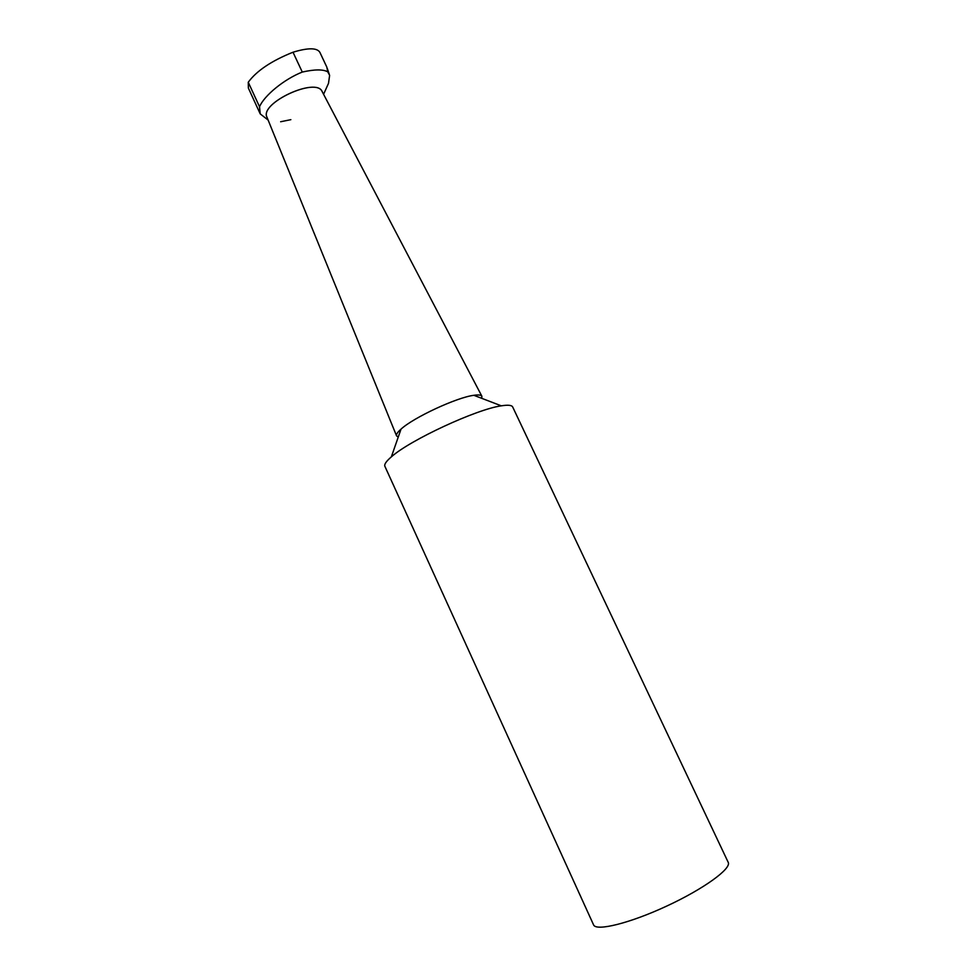 <?xml version="1.0" encoding="UTF-8"?>
<svg xmlns="http://www.w3.org/2000/svg" width="976" height="976" viewBox="0 0 976 976"><rect width="100%" height="100%" fill="white"/><g stroke="black" fill="none" stroke-linecap="round" stroke-linejoin="round"><path stroke-width="1.46" d="M290.848 119.67L280.649 121.744M322.08 91.439C315.919 76.945 259.799 102.992 266.899 117.059L267.034 117.388C258.823 103.358 316.822 76.433 322.251 91.756L481.876 396.219L481.802 398.354M323.581 94.294L328.497 83.363L329.632 75.311L327.741 71.821C322.995 69.223 314.516 69.308 302.279 72.065C284.223 79.154 264.191 95.587 259.531 106.762L260.226 113.899L268.107 120.048M260.226 113.899L248.38 88.108L248.258 82.24C256.615 70.833 271.535 60.829 293.007 52.216C308.123 47.641 317.09 47.702 319.908 52.387L326.862 67.21L327.741 71.821M248.258 82.24L259.531 106.762M293.007 52.216L302.279 72.065M593.554 924.833C595.97 931.568 629.74 923.308 666.693 906.094C703.684 888.977 731.805 868.518 728.206 862.333L512.693 406.992C511.778 405.138 507.984 404.759 501.31 405.833C476.532 409.212 409.908 440.139 391.339 456.878C386.215 461.282 384.056 464.43 384.886 466.321L593.554 924.833M398.22 437.15L396.537 435.833C396.11 434.381 397.598 432.148 401.026 429.123C413.568 417.484 456.878 397.378 473.86 395.304C478.374 394.646 481.046 394.951 481.876 396.219M329.205 74.078L327.363 68.686M401.026 429.123L391.339 456.878M473.86 395.304L501.31 405.833M266.899 117.059L396.537 435.833"/></g></svg>

